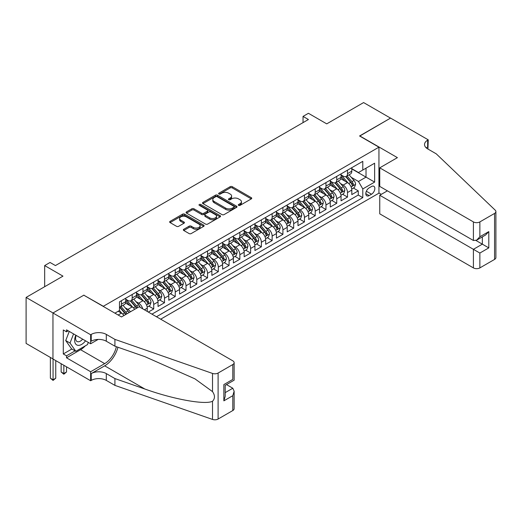 <?xml version="1.0" encoding="UTF-8"?>
<svg xmlns="http://www.w3.org/2000/svg" width="522" height="522" viewBox="0 0 522 522"><rect width="100%" height="100%" fill="white"/><g stroke="black" fill="none" stroke-linecap="round" stroke-linejoin="round"><path stroke-width="0.78" d="M238.587 205.361A1.044 0.607 0 0 0 240.068 205.361L251.297 198.882A1.494 0.861 0 0 0 251.734 198.275A1.494 0.861 0 0 0 251.297 197.662L232.277 186.68A1.494 0.861 0 0 0 230.163 186.68L218.933 193.16A1.044 0.607 0 0 0 218.627 193.59A1.044 0.607 0 0 0 218.933 194.014A1.044 0.607 0 0 0 220.415 194.014L221.863 193.179A4.783 2.76 0 0 1 228.629 193.179L230.215 194.093A4.783 2.76 0 0 1 231.611 196.044A4.783 2.76 0 0 1 230.215 197.995L228.76 198.836A1.044 0.607 0 0 0 228.453 199.26A1.044 0.607 0 0 0 228.76 199.691A1.044 0.607 0 0 0 230.241 199.691L231.696 198.849A4.783 2.76 0 0 1 238.456 198.849L240.042 199.769A4.783 2.76 0 0 1 241.445 201.72A4.783 2.76 0 0 1 240.042 203.671L238.587 204.513A1.044 0.607 0 0 0 238.28 204.937A1.044 0.607 0 0 0 238.587 205.361L238.587 204.513M183.77 229.262A1.494 0.861 0 0 0 183.333 229.876A1.494 0.861 0 0 0 183.77 230.483L189.108 233.562A1.494 0.861 0 0 0 191.222 233.562L203.691 226.365A1.494 0.861 0 0 0 204.128 225.758A1.494 0.861 0 0 0 203.691 225.145L184.671 214.164A1.494 0.861 0 0 0 182.556 214.164L170.087 221.367A1.494 0.861 0 0 0 169.65 221.974A1.494 0.861 0 0 0 170.087 222.587L176.534 226.307A1.494 0.861 0 0 0 178.648 226.307L183.985 223.227A1.494 0.861 0 0 0 184.423 222.613A1.494 0.861 0 0 0 183.985 222.007L180.788 220.16A4 2.31 0 0 1 179.614 218.529A4 2.31 0 0 1 182.08 216.395A4 2.31 0 0 1 186.439 216.898L198.96 224.127A4 2.31 0 0 1 200.135 225.758A4 2.31 0 0 1 197.662 227.886A4 2.31 0 0 1 193.31 227.39L191.222 226.183A1.494 0.861 0 0 0 189.108 226.183L183.77 229.262L183.77 230.483L189.108 227.429L189.108 226.183M83.964 295.282L103.343 306.283L378.939 147.171L359.56 135.981L390.515 118.116L363.599 102.573L326.726 123.864L308.424 113.294L303.041 116.406L308.424 119.512L55.436 265.574L50.053 262.468L44.67 265.574L44.67 286.708M83.964 295.1L53.016 312.965L26.1 297.429L62.973 276.138L44.67 265.574M221.974 214.594A1.494 0.861 0 0 0 224.082 214.594L236.551 207.391A1.494 0.861 0 0 0 236.995 206.784A1.494 0.861 0 0 0 236.551 206.17L217.53 195.189A1.494 0.861 0 0 0 215.423 195.189L202.954 202.392A1.494 0.861 0 0 0 202.51 202.999A1.494 0.861 0 0 0 202.954 203.613L221.974 214.594M199.724 205.59A1.044 0.607 0 0 1 200.787 205.74L200.787 204.493L220.121 215.658A1.494 0.861 0 0 1 220.558 216.271A1.494 0.861 0 0 1 220.121 216.878L207.652 224.082A1.494 0.861 0 0 1 205.537 224.082L186.517 213.1L186.517 211.88A1.494 0.861 0 0 0 186.08 212.487A1.494 0.861 0 0 0 186.517 213.1M186.517 211.88L191.855 208.793A1.494 0.861 0 0 1 193.969 208.793L201.681 213.25A1.494 0.861 0 0 0 203.795 213.25L207.338 211.208A1.494 0.861 0 0 0 207.776 210.594A1.494 0.861 0 0 0 207.338 209.988L199.306 205.348A1.044 0.607 0 0 1 198.999 204.924A1.044 0.607 0 0 1 199.645 204.363A1.044 0.607 0 0 1 200.787 204.493M52.957 358.927L26.1 343.424L26.1 297.429M148.346 312.065L153.722 308.959L148.829 306.127M146.715 295.4L149.416 296.959A6.088 3.517 60 0 1 153.722 304.424L158.029 301.931L158.029 306.473L164.489 302.74L159.595 299.915M157.481 289.188L160.182 290.747A6.088 3.517 60 0 1 164.489 298.206L168.795 295.72L168.795 300.254L175.255 296.529L170.361 293.697M168.247 282.97L170.948 284.529A6.088 3.517 60 0 1 175.255 291.987L179.561 289.501L179.561 294.043L186.021 290.31L181.121 287.485M179.013 276.758L181.715 278.317A6.088 3.517 60 0 1 186.021 285.775L190.328 283.289L190.328 287.824L196.787 284.098L191.887 281.267M189.78 270.54L192.481 272.099A6.088 3.517 60 0 1 196.787 279.557L201.094 277.071L201.094 281.612L207.554 277.88L202.653 275.055M200.546 264.321L203.247 265.887A6.088 3.517 60 0 1 207.554 273.345L211.86 270.859L211.86 275.394L218.32 271.668L213.42 268.837M211.312 258.109L214.013 259.669A6.088 3.517 60 0 1 218.32 267.127L222.626 264.641L222.626 269.182L229.086 265.45L224.186 262.625M222.072 251.891L224.78 253.457A6.088 3.517 60 0 1 229.086 260.915L233.393 258.429L233.393 262.964L239.852 259.232L234.952 256.406M232.838 245.679L235.546 247.239A6.088 3.517 60 0 1 239.852 254.697L244.159 252.211L244.159 256.746L250.612 253.02L245.718 250.188M243.604 239.461L246.312 241.02A6.088 3.517 60 0 1 250.612 248.485L254.919 245.992L254.919 250.534L261.378 246.802L256.485 243.976M254.371 233.249L257.072 234.809A6.088 3.517 60 0 1 261.378 242.267L265.685 239.781L265.685 244.316L272.145 240.59L267.251 237.758M265.137 227.031L267.838 228.59A6.088 3.517 60 0 1 272.145 236.048L276.451 233.562L276.451 238.104L282.911 234.371L278.011 231.546M275.903 220.819L278.604 222.379A6.088 3.517 60 0 1 282.911 229.837L287.217 227.351L287.217 231.885L293.677 228.16L288.777 225.328M286.669 214.601L289.371 216.16A6.088 3.517 60 0 1 293.677 223.618L297.984 221.132L297.984 225.674L304.443 221.941L299.543 219.116M297.436 208.382L300.137 209.948A6.088 3.517 60 0 1 304.443 217.406L308.75 214.92L308.75 219.455L315.21 215.73L310.309 212.898M308.202 202.171L310.903 203.73A6.088 3.517 60 0 1 315.21 211.188L319.516 208.702L319.516 213.244L325.976 209.511L321.076 206.686M318.962 195.952L321.669 197.518A6.088 3.517 60 0 1 325.976 204.976L330.282 202.49L330.282 207.025L336.742 203.293L331.842 200.468M329.728 189.74L332.436 191.3A6.088 3.517 60 0 1 336.742 198.758L341.049 196.272L341.049 200.807L347.502 197.081L347.502 192.546A6.088 3.517 -120 0 0 343.202 185.082L340.494 183.522M342.608 194.249L347.502 197.081M123.949 315.516A6.088 3.517 -120 0 0 121.43 313.122L118.2 311.256M134.715 309.305A6.088 3.517 -120 0 0 132.196 306.91L125.534 303.06M130.409 311.791A6.088 3.517 60 0 0 127.89 309.396L125.182 307.83M147.269 311.445L147.269 308.15A6.088 3.517 -120 0 0 142.963 300.692L136.301 296.848M142.708 308.809A6.088 3.517 60 0 0 138.656 303.178L135.948 301.618M158.029 301.931A6.088 3.517 -120 0 0 153.722 294.473L147.067 290.63M168.795 295.72A6.088 3.517 -120 0 0 164.489 288.261L157.833 284.418M179.561 289.501A6.088 3.517 -120 0 0 175.255 282.043L168.599 278.2M190.328 283.289A6.088 3.517 -120 0 0 186.021 275.831L179.366 271.988M201.094 277.071A6.088 3.517 -120 0 0 196.787 269.613L190.132 265.77M211.86 270.859A6.088 3.517 -120 0 0 207.554 263.401L200.898 259.558M222.626 264.641A6.088 3.517 -120 0 0 218.32 257.183L211.658 253.34M233.393 258.429A6.088 3.517 -120 0 0 229.086 250.971L222.424 247.121M244.159 252.211A6.088 3.517 -120 0 0 239.852 244.753L233.19 240.91M254.919 245.992A6.088 3.517 -120 0 0 250.612 238.534L243.957 234.691M265.685 239.781A6.088 3.517 -120 0 0 261.378 232.323L254.723 228.479M276.451 233.562A6.088 3.517 -120 0 0 272.145 226.104L265.489 222.261M287.217 227.351A6.088 3.517 -120 0 0 282.911 219.892L276.255 216.049M297.984 221.132A6.088 3.517 -120 0 0 293.677 213.674L287.022 209.831M308.75 214.92A6.088 3.517 -120 0 0 304.443 207.462L297.788 203.619M319.516 208.702A6.088 3.517 -120 0 0 315.21 201.244L308.548 197.401M330.282 202.49A6.088 3.517 -120 0 0 325.976 195.032L319.314 191.183M341.049 196.272A6.088 3.517 -120 0 0 336.742 188.814L330.08 184.971M371.514 186.517L369.145 187.881A4.718 2.727 120 0 0 366.059 192.044A4.718 2.727 120 0 0 366.783 195.822A4.718 2.727 120 0 0 369.145 195.587L371.514 194.223A4.718 2.727 120 0 0 374.594 190.06A4.718 2.727 120 0 0 373.869 186.282A4.718 2.727 120 0 0 371.514 186.517M160.672 319.183L378.939 193.166L378.939 147.171M156.47 316.756L362.79 197.642L362.79 188.938L358.483 181.48L351.26 177.31M114.918 313.154L119.492 310.512L119.492 301.807L362.79 161.344L362.79 170.042L374.633 163.203L374.633 182.1L362.79 188.938M125.737 299.197L127.89 300.444A6.088 3.517 60 0 0 130.931 300.744L135.237 298.258A6.088 3.517 -120 0 0 136.503 295.472L136.503 291.987M136.503 292.986L138.656 294.225A6.088 3.517 60 0 0 141.697 294.532L146.003 292.039A6.088 3.517 -120 0 0 147.269 289.253L147.269 285.775M147.269 286.767L149.416 288.013A6.088 3.517 60 0 0 152.463 288.314L156.77 285.828A6.088 3.517 -120 0 0 158.029 283.041L158.029 279.557M158.029 280.555L160.182 281.795A6.088 3.517 60 0 0 163.229 282.095L167.536 279.609A6.088 3.517 -120 0 0 168.795 276.823L168.795 273.345M168.795 274.337L170.948 275.583A6.088 3.517 60 0 0 173.996 275.884L178.302 273.397A6.088 3.517 -120 0 0 179.561 270.611L179.561 267.127M179.561 268.125L181.715 269.365A6.088 3.517 60 0 0 184.762 269.665L189.068 267.179A6.088 3.517 -120 0 0 190.328 264.393L190.328 260.915M190.328 261.907L192.481 263.153A6.088 3.517 60 0 0 195.528 263.453L199.835 260.967A6.088 3.517 -120 0 0 201.094 258.175L201.094 254.697M201.094 255.689L203.247 256.935A6.088 3.517 60 0 0 206.294 257.235L210.601 254.749A6.088 3.517 -120 0 0 211.86 251.963L211.86 248.479M211.86 249.477L214.013 250.717A6.088 3.517 60 0 0 217.054 251.023L221.361 248.537A6.088 3.517 -120 0 0 222.626 245.745L222.626 242.267M222.626 243.259L224.78 244.505A6.088 3.517 60 0 0 227.82 244.805L232.127 242.319A6.088 3.517 -120 0 0 233.393 239.533L233.393 236.048M233.393 237.047L235.546 238.286A6.088 3.517 60 0 0 238.587 238.593L242.893 236.101A6.088 3.517 -120 0 0 244.159 233.314L244.159 229.837M244.159 230.828L246.312 232.075A6.088 3.517 60 0 0 249.353 232.375L253.659 229.889A6.088 3.517 -120 0 0 254.919 227.103L254.919 223.618M254.919 224.617L257.072 225.856A6.088 3.517 60 0 0 260.119 226.156L264.426 223.67A6.088 3.517 -120 0 0 265.685 220.884L265.685 217.406M265.685 218.398L267.838 219.645A6.088 3.517 60 0 0 270.885 219.945L275.192 217.459A6.088 3.517 -120 0 0 276.451 214.672L276.451 211.188M276.451 212.186L278.604 213.426A6.088 3.517 60 0 0 281.652 213.726L285.958 211.24A6.088 3.517 -120 0 0 287.217 208.454L287.217 204.976M287.217 205.968L289.371 207.214A6.088 3.517 60 0 0 292.418 207.515L296.724 205.029A6.088 3.517 -120 0 0 297.984 202.236L297.984 198.758M297.984 199.75L300.137 200.996A6.088 3.517 60 0 0 303.184 201.296L307.491 198.81A6.088 3.517 -120 0 0 308.75 196.024L308.75 192.54M308.75 193.538L310.903 194.778A6.088 3.517 60 0 0 313.944 195.084L318.25 192.598A6.088 3.517 -120 0 0 319.516 189.806L319.516 186.328M319.516 187.32L321.669 188.566A6.088 3.517 60 0 0 324.71 188.866L329.017 186.38A6.088 3.517 -120 0 0 330.282 183.594L330.282 180.11M330.282 181.108L332.436 182.348A6.088 3.517 60 0 0 335.476 182.654L339.783 180.162A6.088 3.517 -120 0 0 341.049 177.376L341.049 173.898M151.948 314.146L358.268 195.032L358.268 190.863L351.808 194.595L351.808 190.054A6.088 3.517 -120 0 0 347.502 182.596L340.846 178.752M341.049 174.89L343.202 176.136A6.088 3.517 -120 0 0 346.243 176.436A6.088 3.517 -120 0 0 347.502 173.65L347.502 170.165M346.243 176.436L350.549 173.95A6.088 3.517 -120 0 0 351.808 171.164L351.808 167.679M121.43 300.692L121.43 304.169A6.088 3.517 60 0 1 120.164 306.962A6.088 3.517 60 0 1 119.492 307.204M120.164 306.962L124.471 304.476A6.088 3.517 -120 0 0 125.737 301.683L125.737 298.206M132.196 294.473L132.196 297.958A6.088 3.517 60 0 1 130.931 300.744M142.963 288.261L142.963 291.739A6.088 3.517 60 0 1 141.697 294.532M153.722 282.043L153.722 285.527A6.088 3.517 60 0 1 152.463 288.314M164.489 275.831L164.489 279.309A6.088 3.517 60 0 1 163.229 282.095M175.255 269.613L175.255 273.097A6.088 3.517 60 0 1 173.996 275.884M186.021 263.401L186.021 266.879A6.088 3.517 60 0 1 184.762 269.665M196.787 257.183L196.787 260.661A6.088 3.517 60 0 1 195.528 263.453M207.554 250.965L207.554 254.449A6.088 3.517 60 0 1 206.294 257.235M218.32 244.753L218.32 248.231A6.088 3.517 60 0 1 217.054 251.023M229.086 238.534L229.086 242.019A6.088 3.517 60 0 1 227.82 244.805M239.852 232.323L239.852 235.8A6.088 3.517 60 0 1 238.587 238.593M250.612 226.104L250.612 229.589A6.088 3.517 60 0 1 249.353 232.375M261.378 219.892L261.378 223.37A6.088 3.517 60 0 1 260.119 226.156M272.145 213.674L272.145 217.159A6.088 3.517 60 0 1 270.885 219.945M282.911 207.462L282.911 210.94A6.088 3.517 60 0 1 281.652 213.726M293.677 201.244L293.677 204.722A6.088 3.517 60 0 1 292.418 207.515M304.443 195.026L304.443 198.51A6.088 3.517 60 0 1 303.184 201.296M315.21 188.814L315.21 192.292A6.088 3.517 60 0 1 313.944 195.084M325.976 182.596L325.976 186.08A6.088 3.517 60 0 1 324.71 188.866M336.742 176.384L336.742 179.862A6.088 3.517 60 0 1 335.476 182.654M336.742 198.758L336.742 203.293M325.976 204.976L325.976 209.511M315.21 211.188L315.21 215.73M304.443 217.406L304.443 221.941M293.677 223.618L293.677 228.16M282.911 229.837L282.911 234.371M272.145 236.048L272.145 240.59M261.378 242.267L261.378 246.802M250.612 248.485L250.612 253.02M239.852 254.697L239.852 259.232M229.086 260.915L229.086 265.45M218.32 267.127L218.32 271.668M207.554 273.345L207.554 277.88M196.787 279.557L196.787 284.098M186.021 285.775L186.021 290.31M175.255 291.987L175.255 296.529M164.489 298.206L164.489 302.74M153.722 304.424L153.722 308.959M358.483 181.48L366.02 177.128L366.02 168.175L374.633 163.203M351.808 168.926L374.633 182.1M351.808 168.678L358.483 172.528L362.79 170.042M303.041 116.406L303.041 122.618M353.374 188.037L358.268 190.863M358.268 195.032L362.79 197.642M239.004 205.511L240.042 204.918A4.783 2.76 0 0 0 241.445 202.96L241.445 201.72M231.611 196.044L231.611 197.29A4.783 2.76 0 0 1 230.215 199.241L229.178 199.841M251.278 198.895L232.277 187.927A1.494 0.861 0 0 0 230.163 187.927L219.351 194.164M236.531 207.404L217.53 196.435A1.494 0.861 0 0 0 215.423 196.435L202.973 203.619L202.954 202.392M233.915 207.208A1.044 0.607 0 0 0 234.221 206.784A1.044 0.607 0 0 0 233.915 206.353L217.217 196.716A1.044 0.607 0 0 0 215.736 196.716L214.203 197.603A4.783 2.76 0 0 0 212.806 199.554A4.783 2.76 0 0 0 214.203 201.505L225.615 208.095A4.783 2.76 0 0 0 232.381 208.095L233.915 207.208L233.915 208.454A1.044 0.607 0 0 0 234.221 208.024L234.221 206.784M212.806 199.554L212.806 200.794A4.783 2.76 0 0 0 214.203 202.751L214.203 201.505M233.915 208.454L232.381 209.335A4.783 2.76 0 0 1 225.615 209.335L214.203 202.751M186.537 213.107L191.855 210.04L191.855 208.793M207.776 210.594L207.776 211.841A1.494 0.861 0 0 1 207.338 212.447L203.795 214.49A1.494 0.861 0 0 1 201.681 214.49L193.969 210.04A1.494 0.861 0 0 0 191.855 210.04M200.787 205.74L220.101 216.891M209.687 217.87A4 2.31 0 0 0 214.046 218.372A4 2.31 0 0 0 216.513 216.238A4 2.31 0 0 0 215.338 214.607L210.927 212.062A1.494 0.861 0 0 0 208.813 212.062L205.276 214.105A1.494 0.861 0 0 0 204.839 214.712A1.494 0.861 0 0 0 205.276 215.325L209.687 217.87L209.687 219.116A4 2.31 0 0 0 214.046 219.612A4 2.31 0 0 0 216.513 217.485L216.513 216.238M204.839 214.712L204.839 215.958A1.494 0.861 0 0 0 205.276 216.565L205.276 215.325M209.687 219.116L205.276 216.565M200.135 225.758L200.135 226.998A4 2.31 0 0 1 197.662 229.132A4 2.31 0 0 1 193.31 228.629L191.222 227.429A1.494 0.861 0 0 0 189.108 227.429M179.614 218.529L179.614 219.769A4 2.31 0 0 0 180.788 221.4L180.788 220.16M183.985 222.007L183.985 223.227L180.788 221.4M203.671 226.378L184.671 215.41A1.494 0.861 0 0 0 182.556 215.41L170.107 222.594M351.724 188.99L354.503 187.385L355.58 184.279A4.032 2.329 -120 0 0 354.007 180.488L349.087 174.792M348.102 182.994L342.269 176.24A11.647 6.727 -120 0 0 341.049 174.955M344.905 181.095L341.642 177.317A9.67 5.579 -120 0 0 341.049 176.671M345.694 176.658L350.673 182.413A4.032 2.329 60 0 1 352.109 185.193C352.715 186.008 353.146 185.754 353.401 184.449A4.032 2.329 -120 0 0 351.965 181.669L347.045 175.973M345.988 176.56L351.332 182.752A2.055 1.188 60 0 1 351.854 183.555L353.401 184.449M352.109 185.193L352.402 185.675M75.827 335.215A9.898 5.716 120 0 0 78.15 345.355A9.898 5.716 120 0 0 85.536 340.814M76.16 335.405A6.773 3.908 120 0 0 76.988 341.466A6.773 3.908 120 0 0 77.98 341.773A6.773 3.908 120 0 0 82.652 339.156M88.309 342.419L87.461 344.605L75.84 351.313L71.534 348.827L65.72 340.559L69.263 331.424M75.84 351.313L70.026 343.045L73.569 333.91M65.72 340.559L70.026 343.045M387.389 190.837L379.748 195.248L379.748 213.831L473.408 267.903L473.408 249.32L482.341 244.159L482.341 236.884M379.748 195.248L479.868 253.053L479.868 267.903L494.562 259.421L494.562 213.426A4.567 2.636 0 0 0 495.9 211.56A4.567 2.636 0 0 0 495.241 210.196L436.268 153.853L427.655 148.881A10.655 6.153 180 0 1 424.536 144.529A10.655 6.153 180 0 1 427.655 140.177L428.249 139.837L390.567 118.083L359.723 136.072M359.723 135.89L397.405 157.644L379.748 167.836L473.408 221.909A4.567 2.636 0 0 0 479.868 221.909L494.562 213.426M428.249 139.837L427.923 149.038M378.939 192.977L381.308 194.347M379.748 167.836L379.748 186.419L473.408 240.492L473.408 221.909M495.9 211.56L495.9 257.555A4.567 2.636 180 0 1 494.562 259.421M479.868 267.903A4.567 2.636 180 0 1 473.408 267.903M426.311 147.928A10.655 6.153 180 0 1 427.655 146.982L427.655 140.177M475.992 240.492L488.801 247.891L479.868 253.053M479.868 221.909L479.868 236.766L476.638 240.172L473.408 240.492M479.868 236.766L488.801 231.605L485.571 235.017L476.638 240.172M139.139 306.753L232.799 360.826A4.567 2.636 -0 0 1 234.137 362.692A4.567 2.636 -0 0 1 232.799 364.552L218.105 373.041L218.105 419.036A4.567 2.636 180 0 1 212.513 419.427L114.918 385.38L106.305 380.407A10.655 6.153 -0 0 0 91.233 380.407L90.639 380.747L52.957 358.992L52.957 312.998L83.801 295.191L121.482 316.945L139.139 306.753M114.918 385.38L114.918 378.574L144.842 389.014C173.441 399.323 205.4 405.092 212.513 401.235C215.103 398.58 215.103 395.376 212.513 391.617L194.954 378.855L144.842 356.63L114.918 346.19L106.305 341.218A10.655 6.153 -0 0 0 91.233 341.218L91.233 334.413L90.639 334.752L52.957 312.998M114.918 346.19L114.918 339.385L106.305 334.413A10.655 6.153 -0 0 0 91.233 334.413M144.842 389.014L104.687 365.831L91.233 373.595A10.655 6.153 -0 0 1 106.305 373.595L114.918 378.574M232.799 410.546L232.799 395.696L234.137 391.193L234.137 408.687A4.567 2.636 180 0 1 232.799 410.546L218.105 419.036M212.513 391.617L212.513 373.432L114.918 339.385M85.321 345.838A17.128 9.892 -60 0 1 80.571 349.701L66.522 357.811L66.522 355.821L75.083 350.882M68.245 330.837L66.522 331.829L63.292 329.963L63.292 353.955L66.522 355.821M66.522 331.829L66.522 329.839L90.639 343.763L90.639 334.752M90.639 380.747L90.639 371.736L104.687 363.625A17.128 9.892 120 0 0 116.347 346.686M66.522 357.811L90.639 371.736M226.489 384.597L232.799 388.237L234.137 391.193M104.687 365.831A19.829 11.451 120 0 0 117.946 347.247M98.156 339.424L90.639 343.763M212.513 373.432A4.567 2.636 -0 0 0 218.105 373.041M63.292 353.955L71.853 349.016M232.799 395.696L223.86 400.85L225.204 396.348L225.204 385.34L234.137 380.179L234.137 362.692M223.86 400.85L223.86 384.57C225.602 385.575 225.602 385.575 223.86 384.57L232.799 379.409C234.541 380.414 234.541 380.414 232.799 379.409L232.799 364.552M340.957 195.208L343.737 193.597L344.814 190.491A4.032 2.329 -120 0 0 343.241 186.706L338.321 181.01M337.336 189.205L331.503 182.452A11.647 6.727 -120 0 0 330.282 181.173M334.139 187.313L330.876 183.535A9.67 5.579 -120 0 0 330.282 182.883M334.928 182.87L339.907 188.631A4.032 2.329 60 0 1 341.342 191.411C341.949 192.22 342.38 191.972 342.634 190.66A4.032 2.329 -120 0 0 341.199 187.887L336.279 182.191M335.222 182.778L340.566 188.964A2.055 1.188 60 0 1 341.088 189.767L342.634 190.66M341.342 191.411L341.636 191.887M330.191 201.42L332.971 199.815L334.047 196.709A4.032 2.329 -120 0 0 332.475 192.918L327.555 187.222M326.57 195.424L320.736 188.67A11.647 6.727 -120 0 0 319.516 187.391M323.372 193.525L320.11 189.747A9.67 5.579 -120 0 0 319.516 189.101M324.162 189.088L329.141 194.843A4.032 2.329 60 0 1 330.576 197.623C331.183 198.438 331.614 198.19 331.868 196.879A4.032 2.329 -120 0 0 330.433 194.099L325.513 188.403M324.456 188.99L329.8 195.182A2.055 1.188 60 0 1 330.322 195.985L331.868 196.879M330.576 197.623L330.87 198.106M319.425 207.639L322.204 206.033L323.281 202.921A4.032 2.329 -120 0 0 321.709 199.136L316.795 193.44M315.803 201.636L309.97 194.882A11.647 6.727 -120 0 0 308.75 193.603M312.606 199.743L309.344 195.965A9.67 5.579 -120 0 0 308.75 195.313M313.396 195.3L318.374 201.061A4.032 2.329 60 0 1 319.81 203.841C320.417 204.65 320.847 204.402 321.102 203.097A4.032 2.329 -120 0 0 319.666 200.317L314.746 194.621M313.689 195.208L319.04 201.394A2.055 1.188 60 0 1 319.555 202.203L321.102 203.097M319.81 203.841L320.103 204.317M308.659 213.85L311.438 212.245L312.515 209.139A4.032 2.329 -120 0 0 310.942 205.348L306.029 199.652M305.044 207.854L299.21 201.1A11.647 6.727 -120 0 0 297.984 199.822M301.84 205.962L298.577 202.184A9.67 5.579 -120 0 0 297.984 201.531M302.636 201.518L307.608 207.28A4.032 2.329 60 0 1 309.044 210.053C309.65 210.868 310.081 210.62 310.336 209.309A4.032 2.329 -120 0 0 308.9 206.529L303.98 200.833M302.923 201.42L308.274 207.612A2.055 1.188 60 0 1 308.789 208.415L310.336 209.309M309.044 210.053L309.337 210.536M297.892 220.069L300.672 218.464L301.749 215.351A4.032 2.329 -120 0 0 300.183 211.567L295.263 205.87M294.277 214.072L288.444 207.312A11.647 6.727 -120 0 0 287.217 206.033M291.074 212.173L287.811 208.395A9.67 5.579 -120 0 0 287.217 207.749M291.87 207.73L296.842 213.491A4.032 2.329 60 0 1 298.284 216.271C298.884 217.08 299.315 216.832 299.576 215.527A4.032 2.329 -120 0 0 298.134 212.748L293.214 207.051M292.157 207.639L297.507 213.824A2.055 1.188 60 0 1 298.023 214.633L299.576 215.527M298.284 216.271L298.577 216.747M287.126 226.28L289.912 224.675L290.982 221.569A4.032 2.329 -120 0 0 289.416 217.778L284.497 212.089M283.511 220.284L277.678 213.531A11.647 6.727 -120 0 0 276.451 212.252M280.314 218.392L277.045 214.614A9.67 5.579 -120 0 0 276.451 213.961M281.104 213.948L286.076 219.71A4.032 2.329 60 0 1 287.518 222.489C288.124 223.299 288.555 223.051 288.81 221.739A4.032 2.329 -120 0 0 287.368 218.959L282.448 213.27M281.397 213.85L286.741 220.043A2.055 1.188 60 0 1 287.257 220.845L288.81 221.739M287.518 222.489L287.811 222.966M276.36 232.499L279.146 230.894L280.223 227.781A4.032 2.329 -120 0 0 278.65 223.997L273.73 218.3M272.745 226.502L266.912 219.749A11.647 6.727 -120 0 0 265.685 218.464M269.548 224.604L266.285 220.826A9.67 5.579 -120 0 0 265.685 220.18M270.337 220.16L275.309 225.922A4.032 2.329 60 0 1 276.751 228.701C277.358 229.51 277.789 229.262 278.043 227.957A4.032 2.329 -120 0 0 276.601 225.178L271.681 219.481M270.631 220.069L275.975 226.261A2.055 1.188 60 0 1 276.49 227.063L278.043 227.957M276.751 228.701L277.045 229.178M265.594 238.711L268.38 237.105L269.456 234A4.032 2.329 -120 0 0 267.884 230.209L262.964 224.519M261.979 232.714L256.145 225.961A11.647 6.727 -120 0 0 254.919 224.682M258.781 230.822L255.519 227.044A9.67 5.579 -120 0 0 254.919 226.391M259.571 226.378L264.543 232.14A4.032 2.329 60 0 1 265.985 234.92C266.592 235.729 267.023 235.481 267.277 234.169A4.032 2.329 -120 0 0 265.835 231.39L260.922 225.7M259.865 226.287L265.209 232.473A2.055 1.188 60 0 1 265.724 233.275L267.277 234.169M265.985 234.92L266.279 235.396M254.834 244.929L257.614 243.324L258.69 240.218A4.032 2.329 -120 0 0 257.118 236.427L252.198 230.731M251.212 238.932L245.379 232.179A11.647 6.727 -120 0 0 244.159 230.894M248.015 237.034L244.753 233.256A9.67 5.579 -120 0 0 244.159 232.61M248.805 232.597L253.783 238.352A4.032 2.329 60 0 1 255.219 241.131C255.826 241.947 256.256 241.693 256.511 240.388A4.032 2.329 -120 0 0 255.075 237.608L250.155 231.912M249.098 232.499L254.442 238.691A2.055 1.188 60 0 1 254.964 239.494L256.511 240.388M255.219 241.131L255.512 241.614M244.068 251.147L246.847 249.536L247.924 246.43A4.032 2.329 -120 0 0 246.351 242.645L241.432 236.949M240.446 245.144L234.613 238.391A11.647 6.727 -120 0 0 233.393 237.112M237.249 243.252L233.987 239.474A9.67 5.579 -120 0 0 233.393 238.822M238.039 238.808L243.017 244.57A4.032 2.329 60 0 1 244.453 247.35C245.059 248.159 245.49 247.911 245.745 246.599A4.032 2.329 -120 0 0 244.309 243.826L239.389 238.13M238.332 238.717L243.676 244.903A2.055 1.188 60 0 1 244.198 245.705L245.745 246.599M244.453 247.35L244.746 247.826M233.301 257.359L236.081 255.754L237.158 252.648A4.032 2.329 -120 0 0 235.585 248.857L230.665 243.161M229.68 251.363L223.847 244.609A11.647 6.727 -120 0 0 222.626 243.33M226.483 249.464L223.22 245.686A9.67 5.579 -120 0 0 222.626 245.04M227.272 245.027L232.251 250.782A4.032 2.329 60 0 1 233.686 253.561C234.293 254.377 234.724 254.129 234.978 252.818A4.032 2.329 -120 0 0 233.543 250.038L228.623 244.342M227.566 244.929L232.91 251.121A2.055 1.188 60 0 1 233.432 251.924L234.978 252.818M233.686 253.561L233.98 254.044M222.535 263.577L225.315 261.972L226.391 258.86A4.032 2.329 -120 0 0 224.819 255.075L219.906 249.379M218.914 257.574L213.08 250.821A11.647 6.727 -120 0 0 211.86 249.542M215.716 255.682L212.454 251.904A9.67 5.579 -120 0 0 211.86 251.252M216.506 251.239L221.485 257A4.032 2.329 60 0 1 222.92 259.78C223.527 260.589 223.958 260.341 224.212 259.036A4.032 2.329 -120 0 0 222.777 256.256L217.857 250.56M216.8 251.147L222.15 257.333A2.055 1.188 60 0 1 222.666 258.142L224.212 259.036M222.92 259.78L223.214 260.256M211.769 269.789L214.549 268.184L215.625 265.078A4.032 2.329 -120 0 0 214.053 261.287L209.139 255.591M208.154 263.793L202.321 257.039A11.647 6.727 -120 0 0 201.094 255.76M204.95 261.9L201.688 258.122A9.67 5.579 -120 0 0 201.094 257.47M205.746 257.457L210.718 263.218A4.032 2.329 60 0 1 212.154 265.992C212.761 266.807 213.191 266.559 213.446 265.248A4.032 2.329 -120 0 0 212.01 262.468L207.09 256.772M206.033 257.359L211.384 263.551A2.055 1.188 60 0 1 211.899 264.354L213.446 265.248M212.154 265.992L212.447 266.474M201.003 276.007L203.782 274.402L204.859 271.29A4.032 2.329 -120 0 0 203.293 267.505L198.373 261.809M197.388 270.011L191.554 263.251A11.647 6.727 -120 0 0 190.328 261.972M194.184 268.112L190.922 264.334A9.67 5.579 -120 0 0 190.328 263.688M194.98 263.669L199.952 269.43A4.032 2.329 60 0 1 201.394 272.21C201.994 273.019 202.425 272.771 202.686 271.466A4.032 2.329 -120 0 0 201.244 268.686L196.324 262.99M195.267 263.577L200.618 269.763A2.055 1.188 60 0 1 201.133 270.572L202.686 271.466M201.394 272.21L201.688 272.686M190.236 282.219L193.023 280.614L194.093 277.508A4.032 2.329 -120 0 0 192.527 273.717L187.607 268.027M186.622 276.223L180.788 269.469A11.647 6.727 -120 0 0 179.561 268.191M183.424 274.331L180.155 270.553A9.67 5.579 -120 0 0 179.561 269.9M184.214 269.887L189.186 275.649A4.032 2.329 60 0 1 190.628 278.428C191.235 279.237 191.665 278.989 191.92 277.678A4.032 2.329 -120 0 0 190.478 274.898L185.558 269.208M184.507 269.789L189.851 275.981A2.055 1.188 60 0 1 190.367 276.784L191.92 277.678M190.628 278.428L190.922 278.905M179.47 288.438L182.256 286.832L183.333 283.72A4.032 2.329 -120 0 0 181.76 279.936L176.841 274.239M175.855 282.441L170.022 275.688A11.647 6.727 -120 0 0 168.795 274.402M172.658 280.542L169.396 276.764A9.67 5.579 -120 0 0 168.795 276.118M173.448 276.099L178.42 281.86A4.032 2.329 60 0 1 179.862 284.64C180.468 285.449 180.899 285.201 181.154 283.896A4.032 2.329 -120 0 0 179.712 281.117L174.792 275.42M173.741 276.007L179.085 282.2A2.055 1.188 60 0 1 179.601 283.002L181.154 283.896M179.862 284.64L180.155 285.116M168.704 294.649L171.49 293.044L172.567 289.938A4.032 2.329 -120 0 0 170.994 286.147L166.074 280.458M165.089 288.653L159.256 281.9A11.647 6.727 -120 0 0 158.029 280.621M161.892 286.761L158.629 282.983A9.67 5.579 -120 0 0 158.029 282.33M162.681 282.317L167.653 288.079A4.032 2.329 60 0 1 169.095 290.858C169.702 291.667 170.133 291.42 170.387 290.108A4.032 2.329 -120 0 0 168.945 287.328L164.032 281.639M162.975 282.226L168.319 288.412A2.055 1.188 60 0 1 168.834 289.214L170.387 290.108M169.095 290.858L169.389 291.335M157.944 300.868L160.724 299.263L161.8 296.157A4.032 2.329 -120 0 0 160.228 292.366L155.308 286.669M154.323 294.871L148.489 288.118A11.647 6.727 -120 0 0 147.269 286.832M151.126 292.972L147.863 289.195A9.67 5.579 -120 0 0 147.269 288.549M151.915 288.535L156.894 294.291A4.032 2.329 60 0 1 158.329 297.07C158.936 297.886 159.367 297.631 159.621 296.326A4.032 2.329 -120 0 0 158.186 293.547L153.266 287.85M152.209 288.438L157.553 294.63A2.055 1.188 60 0 1 158.075 295.432L159.621 296.326M158.329 297.07L158.623 297.553M147.178 307.086L149.958 305.474L151.034 302.368A4.032 2.329 -120 0 0 149.462 298.584L144.542 292.888M143.557 301.083L137.723 294.33A11.647 6.727 -120 0 0 136.503 293.051M140.359 299.191L137.097 295.413A9.67 5.579 -120 0 0 136.503 294.76M141.149 294.747L146.127 300.509A4.032 2.329 60 0 1 147.563 303.289C148.17 304.098 148.6 303.85 148.855 302.538A4.032 2.329 -120 0 0 147.419 299.765L142.499 294.069M141.442 294.656L146.786 300.842A2.055 1.188 60 0 1 147.308 301.644L148.855 302.538M147.563 303.289L147.856 303.765M140.059 307.282A4.032 2.329 -120 0 0 138.695 304.796L133.776 299.099M132.79 307.301L126.957 300.548A11.647 6.727 -120 0 0 125.737 299.269M129.593 305.403L126.331 301.625A9.67 5.579 -120 0 0 125.737 300.979M137.684 307.588A4.032 2.329 -120 0 0 136.653 305.977L131.733 300.28M130.676 300.868L136.02 307.06A2.055 1.188 60 0 1 136.542 307.863L136.875 308.058M130.383 300.966L135.361 306.721A4.032 2.329 60 0 1 136.392 308.339M128.967 312.626A4.032 2.329 -120 0 0 127.929 311.014L123.016 305.318M122.024 313.513L119.453 310.531M118.827 311.621L118.409 311.138M126.918 313.807A4.032 2.329 -120 0 0 125.887 312.195L120.967 306.499M119.91 307.086L125.26 313.272A2.055 1.188 60 0 1 125.776 314.081L126.109 314.27M119.616 307.177L124.595 312.939A4.032 2.329 60 0 1 125.626 314.551M63.834 365.269L63.834 373.537L66.522 371.984L66.522 366.822M66.522 371.984L63.834 374.222L61.139 371.984L61.139 363.717M61.139 371.984L63.834 373.537L63.834 374.222M53.068 359.058L53.068 379.755L55.756 378.202L55.756 360.611M55.756 378.202L53.068 380.434L50.38 378.202L50.38 357.439M50.38 378.202L53.068 379.755L53.068 380.434M118.148 315.02L121.43 313.122M127.89 309.396L132.196 306.91M138.656 303.178L142.963 300.692M149.416 296.959L153.722 294.473M160.182 290.747L164.489 288.261M170.948 284.529L175.255 282.043M181.715 278.317L186.021 275.831M192.481 272.099L196.787 269.613M203.247 265.887L207.554 263.401M214.013 259.669L218.32 257.183M224.78 253.457L229.086 250.971M235.546 247.239L239.852 244.753M246.312 241.02L250.612 238.534M257.072 234.809L261.378 232.323M267.838 228.59L272.145 226.104M278.604 222.379L282.911 219.892M289.371 216.16L293.677 213.674M300.137 209.948L304.443 207.462M310.903 203.73L315.21 201.244M321.669 197.518L325.976 195.032M332.436 191.3L336.742 188.814M343.202 185.082L347.502 182.596M347.502 173.65L351.808 171.164M121.43 304.169L125.737 301.683M132.196 297.958L136.503 295.472M142.963 291.739L147.269 289.253M153.722 285.527L158.029 283.041M164.489 279.309L168.795 276.823M175.255 273.097L179.561 270.611M186.021 266.879L190.328 264.393M196.787 260.661L201.094 258.175M207.554 254.449L211.86 251.963M218.32 248.231L222.626 245.745M229.086 242.019L233.393 239.533M239.852 235.8L244.159 233.314M250.612 229.589L254.919 227.103M261.378 223.37L265.685 220.884M272.145 217.159L276.451 214.672M282.911 210.94L287.217 208.454M293.677 204.722L297.984 202.236M304.443 198.51L308.75 196.024M315.21 192.292L319.516 189.806M325.976 186.08L330.282 183.594M336.742 179.862L341.049 177.376M347.502 192.546L351.808 190.054M144.411 309.794L147.269 308.15M366.353 191.241L371.514 194.223M365.805 193.662L369.145 195.587M240.042 204.918L240.042 203.671M228.76 199.691L228.76 198.836M230.215 199.241L230.215 197.995M218.933 194.014L218.933 193.16M230.163 187.927L230.163 186.68M232.277 187.927L232.277 186.68M251.297 198.882L251.297 197.662M215.423 196.435L215.423 195.189M217.53 196.435L217.53 195.189M236.551 207.391L236.551 206.17M225.615 209.335L225.615 208.095M232.381 209.335L232.381 208.095M193.969 210.04L193.969 208.793M201.681 214.49L201.681 213.25M203.795 214.49L203.795 213.25M207.338 212.447L207.338 211.208M220.121 216.878L220.121 215.658M191.222 227.429L191.222 226.183M193.31 228.629L193.31 227.39M170.087 222.587L170.087 221.367M182.556 215.41L182.556 214.164M184.671 215.41L184.671 214.164M203.691 226.365L203.691 225.145M351.104 186.922L355.554 184.357M342.269 176.24L342.823 175.921M351.965 181.669L354.007 180.488M348.748 183.529L350.673 182.413M488.801 231.605L488.801 247.891M106.305 341.218L106.305 334.413M106.305 373.595L106.305 380.407M212.513 419.427L212.513 401.235M91.233 373.595L91.233 380.407M80.571 349.701L104.687 363.625M225.204 392.622L232.799 388.237M340.337 193.14L344.788 190.569M331.503 182.452L332.057 182.132M341.199 187.887L343.241 186.706M337.982 189.74L339.907 188.631M329.571 199.352L334.021 196.787M320.736 188.67L321.291 188.351M330.433 194.099L332.475 192.918M327.216 195.959L329.141 194.843M318.812 205.57L323.255 202.999M309.97 194.882L310.525 194.562M319.666 200.317L321.709 199.136M316.449 202.171L318.374 201.061M308.045 211.782L312.489 209.218M299.21 201.1L299.765 200.781M308.9 206.529L310.942 205.348M305.683 208.389L307.608 207.28M297.279 218L301.723 215.429M288.444 207.312L288.999 206.993M298.134 212.748L300.183 211.567M294.917 214.601L296.842 213.491M286.513 224.212L290.956 221.648M277.678 213.531L278.233 213.211M287.368 218.959L289.416 217.778M284.151 220.819L286.076 219.71M275.747 230.43L280.197 227.86M266.912 219.749L267.466 219.423M276.601 225.178L278.65 223.997M273.384 227.031L275.309 225.922M264.98 236.642L269.43 234.078M256.145 225.961L256.7 225.641M265.835 231.39L267.884 230.209M262.625 233.249L264.543 232.14M254.214 242.86L258.664 240.296M245.379 232.179L245.934 231.859M255.075 237.608L257.118 236.427M251.858 239.468L253.783 238.352M243.448 249.079L247.898 246.508M234.613 238.391L235.168 238.071M244.309 243.826L246.351 242.645M241.092 245.679L243.017 244.57M232.681 255.291L237.132 252.726M223.847 244.609L224.401 244.289M233.543 250.038L235.585 248.857M230.326 251.898L232.251 250.782M221.922 261.509L226.365 258.938M213.08 250.821L213.635 250.501M222.777 256.256L224.819 255.075M219.56 258.109L221.485 257M211.156 267.721L215.599 265.156M202.321 257.039L202.875 256.72M212.01 262.468L214.053 261.287M208.793 264.328L210.718 263.218M200.389 273.939L204.833 271.368M191.554 263.251L192.109 262.931M201.244 268.686L203.293 267.505M198.027 270.54L199.952 269.43M189.623 280.151L194.067 277.587M180.788 269.469L181.343 269.15M190.478 274.898L192.527 273.717M187.261 276.758L189.186 275.649M178.857 286.369L183.307 283.798M170.022 275.688L170.577 275.362M179.712 281.117L181.76 279.936M176.495 282.97L178.42 281.86M168.091 292.581L172.541 290.017M159.256 281.9L159.81 281.58M168.945 287.328L170.994 286.147M165.735 289.188L167.653 288.079M157.324 298.799L161.774 296.235M148.489 288.118L149.044 287.798M158.186 293.547L160.228 292.366M154.969 295.406L156.894 294.291M146.558 305.018L151.008 302.447M137.723 294.33L138.278 294.01M147.419 299.765L149.462 298.584M144.202 301.618L146.127 300.509M126.957 300.548L127.512 300.228M136.653 305.977L138.695 304.796M133.436 307.836L135.361 306.721M125.887 312.195L127.929 311.014M122.67 314.048L124.595 312.939"/></g></svg>

